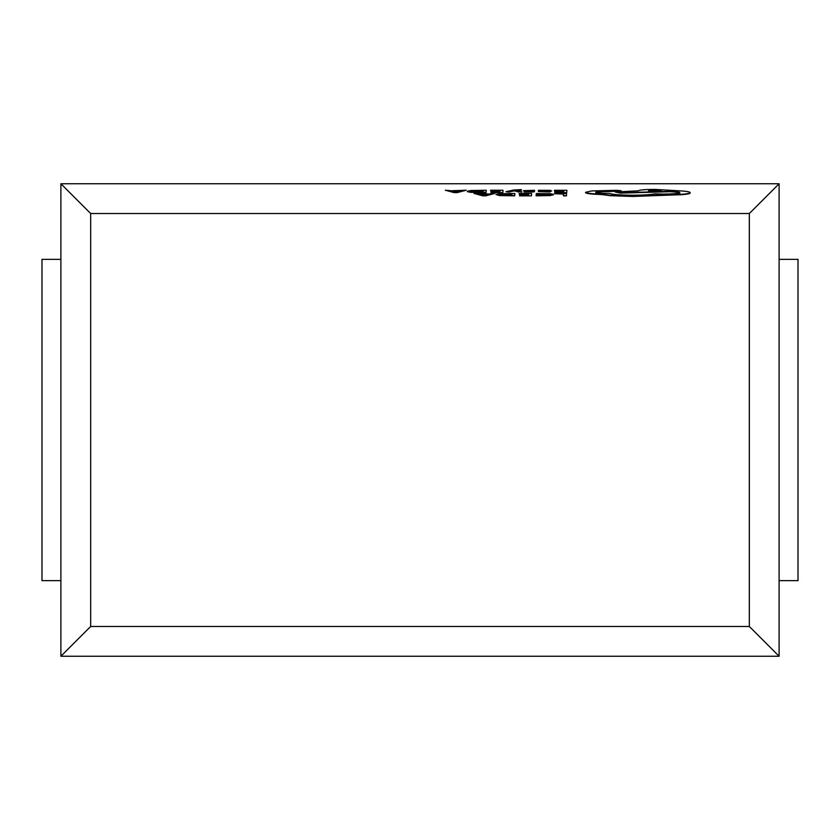 <?xml version="1.0" encoding="UTF-8"?>
<svg xmlns="http://www.w3.org/2000/svg" width="840" height="840" viewBox="0 0 840 840"><rect width="100%" height="100%" fill="white"/><g stroke="black" fill="none" stroke-linecap="round" stroke-linejoin="round"><path stroke-width="1.26" d="M585.585 192.297L585.585 192.675C586.331 193.599 591.686 194.229 601.661 194.554L610.428 195.689L632.667 196.455L682.332 194.639C687.404 194.187 690.018 193.652 690.175 193.011L690.175 192.623C690.144 192.045 687.887 191.52 683.413 191.079L654.853 189.399C644.879 189.472 639.366 189.945 638.337 190.816L615.29 192.003L620.308 192.77L670.11 191.341C676.242 191.604 679.486 192.045 679.844 192.654C678.815 193.526 673.312 193.998 663.327 194.082L654.654 193.862C650.874 194.712 643.514 195.163 632.573 195.216C619.678 195.111 612.077 194.513 609.767 193.421L608.454 193.41C600.663 193.347 596.432 192.969 595.749 192.297L595.749 192.297C596.379 191.646 600.348 191.279 607.646 191.184L621.127 190.764L616.413 190.323L591.759 190.942L585.585 192.297C586.331 193.221 591.686 193.851 601.661 194.187L610.428 195.321L632.667 196.077L682.332 194.261C687.404 193.809 690.018 193.274 690.175 192.633L690.175 193.001M621.127 191.142L607.646 191.562C600.348 191.657 596.379 192.024 595.749 192.665M615.29 192.003L620.308 193.137L670.11 191.709C676.242 191.982 679.486 192.412 679.844 193.032M505.985 191.688L508.977 192.066L514.006 190.88L521.798 192.077L515.456 190.271L521.356 190.208L521.367 189.609L513.597 190.04L505.985 191.688L508.977 192.066M516.327 190.47L521.356 190.208M528.213 190.838L534.513 190.964L534.534 190.323L523.383 190.659L529.62 191.52M533.642 191.1L534.44 191.698L532.56 192.003L524.097 192.045L534.44 191.321L526.355 190.638L534.513 190.964M523.383 190.659L528.045 191.457M538.377 191.583L549.969 191.993L549.99 191.373L551.659 191.047L550.274 190.365L538.45 190.281L538.377 191.205L544.288 191.751L549.99 191.373L541.264 191.195L551.659 191.037M543.784 191.541L548.52 191.457M474.044 193.431L482.664 195.815L485.846 195.825L494.792 193.441L489.248 193.988L474.044 193.431L482.664 195.436L485.846 195.447L494.792 193.441M495.989 194.492L499.411 195.562L514.689 195.835L514.846 193.452L499.527 193.725L495.989 194.471L499.411 195.184L514.689 195.458L514.846 193.452M519.183 193.683L528.612 193.694L528.559 194.366L520.296 194.586L528.538 194.597L528.486 195.237L519.582 195.237L519.572 195.835L531.447 195.846L531.615 193.463L519.204 193.452L519.183 194.061L528.581 194.061M520.296 194.586L528.507 194.975M536.067 195.426L550.022 195.216L553.413 194.439L550.515 193.715L536.225 193.547L550.295 194.46L536.088 195.153L536.067 195.804L550.022 195.594L553.413 194.796M536.204 193.798L550.295 194.828M779.1 183.75L60.9 183.75L60.9 656.25L779.1 656.25L779.1 183.75L749.332 213.518L90.668 213.518L60.9 183.75M554.421 193.704L563.598 193.715L563.462 195.867L566.433 195.867L566.601 193.484L554.421 193.704L563.577 194.082M554.432 190.512L563.861 190.523L563.808 191.195L555.555 191.195L563.787 191.425L563.735 192.077L554.831 192.066L554.82 192.675L566.696 192.685L566.864 190.291L554.452 190.291L554.432 190.89L563.829 190.901M555.545 191.425L563.755 191.803M490.57 190.481L499.989 190.481L499.937 191.163L491.673 191.384L499.916 191.384L499.863 192.034L490.969 192.024L490.949 192.633L502.824 192.644L502.992 190.26L490.581 190.25L490.57 190.848L499.957 190.859M491.673 191.384L499.884 191.762M467.366 191.646L470.788 192.36L486.066 192.633L486.224 190.25L470.904 190.512L467.366 191.268L470.788 191.982L486.066 192.255L486.224 190.25M445.421 190.218L454.041 192.612L457.223 192.612L466.169 190.228L451.017 190.775L445.421 190.218L454.041 192.234L466.169 190.228M90.668 213.518L90.668 626.482L749.332 626.482L779.1 656.25M90.668 626.482L60.9 656.25M749.332 626.482L749.332 213.518M779.1 259.35L798 259.35L798 580.65L779.1 580.65M60.9 259.35L42 259.35L42 580.65L60.9 580.65M563.462 195.489L566.433 195.867M566.433 195.489L566.601 193.484M519.572 195.468L531.447 195.846M531.447 195.468L531.615 193.463M511.728 195.227L511.854 193.683L499.118 194.46L511.728 195.227M511.822 194.05L499.118 194.838M488.281 194.208L480.543 194.208L484.302 195.184L488.281 194.208M486.696 194.586L482.076 194.586M554.82 192.297L566.696 192.685M566.696 192.308L566.864 190.291M547.942 190.869L541.286 190.995L547.942 190.869M548.73 190.691L541.296 191.237M528.045 191.09L530.565 191.478L524.097 191.678M530.838 191.468L531.457 191.341M527.079 190.775L526.355 190.638M508.977 191.698L513.566 190.995M514.353 190.617L518.563 192.077M518.563 191.698L521.798 191.698M490.949 192.255L502.824 192.644M502.824 192.266L502.992 190.26M483.105 192.024L483.231 190.47L470.495 191.258L483.105 192.024M483.2 190.848L470.495 191.636M459.659 191.006L451.92 191.006L455.679 191.982L459.659 191.006M458.073 191.384L453.464 191.373M654.948 190.26L648.512 190.806L654.853 191.373L661.3 190.816L654.948 190.26L648.889 191.006M660.923 191.006L654.948 190.628"/></g></svg>
